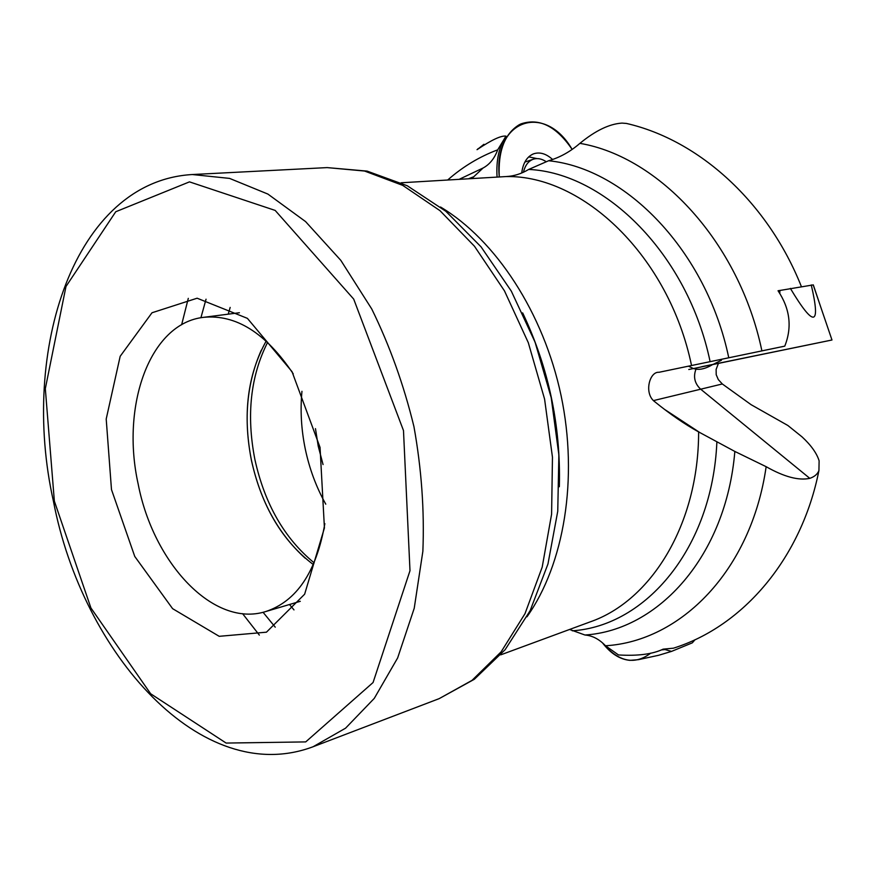 <?xml version="1.0" encoding="UTF-8"?>
<svg xmlns="http://www.w3.org/2000/svg" width="876" height="876" viewBox="0 0 876 876"><rect width="100%" height="100%" fill="white"/><g stroke="black" fill="none" stroke-linecap="round" stroke-linejoin="round"><path stroke-width="1.31" d="M693.704 368.621L695.982 369.125C693.135 376.691 694.602 383.305 700.395 388.955L809.796 478.351C814.494 476.741 817.538 474.146 818.929 470.532C801.639 557.848 743.615 626.252 673.403 648.196L663.132 649.149C652.675 654.164 637.794 656.102 618.5 654.952L605.513 645.765C599.239 639.195 592.384 635.604 584.96 635.012L569.597 629.461M779.049 290.569L778.041 290.755C790.032 308.757 792.276 327.219 784.765 346.14L659.015 372.289C649.401 371.336 643.652 393.762 654.81 401.755C670.195 414.238 684.802 424.28 698.621 431.912C698.698 524.417 651.164 600.783 590.238 621.851L500.754 654.843M801.376 286.572C768.132 202.893 699.694 140.215 626.439 123.439L622.015 123.1C609.433 123.877 595.395 130.633 579.901 143.357C570.276 151.701 559.852 157.505 548.617 160.746L528.71 169.429C521.472 173.787 513.949 176.164 506.142 176.558L401.153 182.777M818.929 470.532L819.115 460.809C816.782 453.264 811.121 445.315 802.12 436.938L787.863 425.484L751.148 404.712L722.317 383.973L718.298 379.571L716.207 374.709L716.119 369.442L718.32 363.649M809.796 478.351C798.627 480.749 784.075 476.862 766.15 466.689L734.844 451.447L698.621 431.912M626.439 123.45L627.895 123.79M477.026 149.676C491.6 139.897 501.247 135.386 505.989 136.141L497.699 149.829C494.557 158.381 489.684 164.436 483.103 167.995L472.065 178.332M547.62 382.243L548.212 383.644M554.125 411.687L554.158 413.198M313.378 564.604C282.302 541.018 261.639 506.219 251.39 460.207C242.564 414.468 247.503 374.742 266.205 341.027M324.854 523.64C316.335 572.028 296.603 601.341 265.68 611.568C213.536 628.015 153.388 563.18 138.167 484.056C120.735 405.906 149.621 323.321 203.604 317.331C236.016 314.199 265.91 333.044 293.252 373.866M111.482 489.575L106.204 419.024L120.176 356.302L151.997 312.765L197.122 298.212L247.404 318.36L292.015 371.643L320.047 447.428L324.427 527.954L304.64 594.202L266.446 632.187L219.197 636.315L172.605 608.667L134.773 556.468L111.482 489.575M505.989 136.141C499.035 146.588 496.057 160.188 497.053 176.93M688.525 366.179L693.299 368.511M784.765 346.14L761.901 350.871C739.3 242.466 659.223 156.749 579.901 143.357M721.43 360.266L713.382 364.263M695.982 369.125C700.428 369.902 705.793 368.5 712.089 364.92M545.967 161.545C541.773 158.83 537.722 157.987 533.812 159.049C528.644 160.691 525.184 165.093 523.432 172.222M477.705 149.238L483.935 144.299M521.713 172.977C523.038 162.947 526.991 156.563 533.561 153.837C539.802 151.767 546.153 153.65 552.614 159.498M499.265 176.832C498.017 151.077 504.642 133.732 519.15 124.786L520.902 123.921C539.211 117.691 556.293 126.188 572.137 149.413C545.233 102.81 493.33 118.95 499.265 176.832M528.721 156.87L536.999 158.589M479.249 148.241L477.924 148.767M778.052 290.777L813.3 284.886L820.505 306.315M688.788 369.508L831.981 339.998L701.698 366.715M790.371 288.39C814.012 327.854 820.987 326.704 811.264 284.941M779.793 293.58L779.881 290.394M663.877 649.236L671.542 651.394L692.325 642.842L695.029 639.71M650.758 653.135C634.563 665.421 618.456 661.971 602.436 642.798C610.682 653.54 619.836 659.387 629.899 660.362L638.462 659.661L658.599 655.292L671.542 651.394M661.457 649.882L664.315 649.642M228.231 314.166L230.169 307.421M440.508 206.999C495.575 239.849 543.481 312.48 561.078 395.58C578.554 478.701 564.067 564.494 526.969 616.792M293.986 609.904L289.496 604.517M506.142 176.558C582.901 174.959 668.826 256.11 691.536 365.489M766.15 466.689C751.181 570.955 680.367 641.331 605.513 645.765M716.875 442.041C712.308 548.387 645.612 626.088 572.247 630.808M734.844 451.447C726.105 556.216 658.325 630.348 584.96 635.012M528.71 169.429C605.283 172.933 687.791 254.423 710.107 361.624M548.617 160.746C625.771 168.378 706.516 250.985 728.755 357.747M469.087 178.518L473.106 176.985M459.626 179.109L483.103 167.995M447.877 179.843C462.813 166.714 479.424 156.705 497.699 149.829M323.047 464.565L318.229 446.158L315.47 428.638M325.773 504.171C316.247 487.155 309.403 468.715 305.242 448.851C301.256 429.437 300.161 410.253 301.957 391.298M314.155 562.841C284.481 538.477 264.716 504.018 254.883 459.462C246.266 415.202 250.514 376.165 267.629 342.33M54.356 501.127L45.322 388.648L65.985 286.485L115.752 211.74L189.479 181.869L275.173 210.415L353.696 299.088L403.486 430.565L409.99 570.703L373.066 682.524L305.713 741.906L226.128 743.067L150.65 693.759L90.929 607.977L54.356 501.127M192.326 174.532L229.567 178.397L267.881 194.067L305.571 221.584L340.819 260.358L371.742 308.976C389.71 345.615 403.781 384.827 413.943 426.623C421.531 468.956 424.499 510.522 422.867 551.289L414.228 608.262L397.638 657.953L374.282 698.369L345.571 728.175L313.06 746.757C201.688 788.542 82.596 653.912 53.447 501.302C19.557 350.597 74.296 181.244 192.326 174.532L327.142 167.601L364.558 171.039L402.719 185.373L439.96 210.645L474.474 246.244L504.477 290.887L528.294 342.658L544.576 399.062L552.46 457.228L551.595 514.201L542.189 567.166L524.998 613.682L501.138 651.832L472.022 680.367L439.183 698.632L313.06 746.757M181.628 324.755L188.296 298.355M259.351 635.111L242.586 613.66M200.911 317.747L206.046 299.198M522.644 312.874C548.529 367.953 560.76 425.911 559.326 486.76M275.25 627.172L263.063 612.28M722.317 383.973L653.518 400.595M261.3 350.192C246.693 383.042 243.397 419.714 251.434 460.196C260.303 501.05 278.218 533.725 305.187 558.198M265.68 611.568L300.293 601.308M203.604 317.331L239.4 312.732M327.142 167.601L367.099 171.105L407.274 185.756L445.84 211.28L481.055 246.846L511.299 291.106L535.072 342.155L551.201 397.66L558.877 454.951L557.749 511.255L547.971 563.958L530.122 610.714L505.156 649.653L474.321 679.283L439.183 698.632M523.038 313.696C548.694 368.227 560.804 425.605 559.359 485.841M699.858 432.58L665.037 409.705M524.833 162.093L532.772 159.399M531.973 154.537L533.561 153.837M813.191 284.864L831.981 339.998"/></g></svg>
